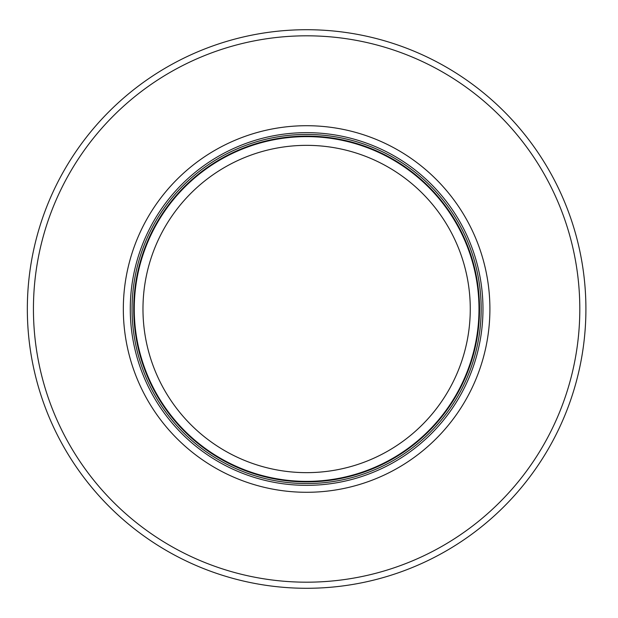 <?xml version="1.0" encoding="UTF-8"?>
<svg xmlns="http://www.w3.org/2000/svg" width="618" height="618" viewBox="0 0 618 618"><rect width="100%" height="100%" fill="white"/><g stroke="black" fill="none" stroke-linecap="round" stroke-linejoin="round"><path stroke-width="0.93" d="M478.996 309A172.376 172.376 0 0 0 220.433 159.722A172.376 172.376 0 0 0 220.433 458.278A172.376 172.376 0 0 0 478.996 309M481.183 309A174.554 174.554 0 0 0 219.344 157.829A174.554 174.554 0 0 0 219.344 460.171A174.554 174.554 0 0 0 481.183 309M489.904 309A183.283 183.283 0 0 0 214.979 150.267A183.283 183.283 0 0 0 214.979 467.733A183.283 183.283 0 0 0 489.904 309M585.91 309A279.29 279.29 0 0 0 166.976 67.13A279.29 279.29 0 0 0 166.976 550.87A279.29 279.29 0 0 0 585.91 309M470.267 309A163.646 163.646 0 0 1 224.797 450.723A163.646 163.646 0 0 1 224.797 167.277A163.646 163.646 0 0 1 470.267 309M479.522 309A172.901 172.901 0 0 0 220.17 159.266A172.901 172.901 0 0 0 220.17 458.734A172.901 172.901 0 0 0 479.522 309M482.975 309A176.354 176.354 0 0 0 218.448 156.277A176.354 176.354 0 0 0 218.448 461.723A176.354 176.354 0 0 0 482.975 309M579.808 309A273.179 273.179 0 0 0 170.035 72.414A273.179 273.179 0 0 0 170.035 545.586A273.179 273.179 0 0 0 579.808 309"/></g></svg>
